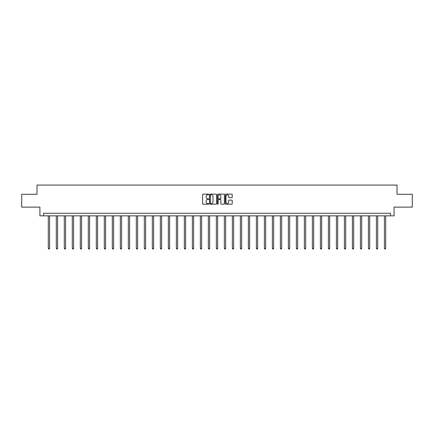 <?xml version="1.0" encoding="UTF-8"?>
<svg xmlns="http://www.w3.org/2000/svg" width="434" height="434" viewBox="0 0 434 434"><rect width="100%" height="100%" fill="white"/><g stroke="black" fill="none" stroke-linecap="round" stroke-linejoin="round"><path stroke-width="0.65" d="M208.792 194.486A0.353 0.353 0 0 0 208.439 194.134L203.09 194.134A0.505 0.505 0 0 0 202.586 194.638L202.586 203.698A0.505 0.505 0 0 0 203.09 204.202L208.439 204.202A0.353 0.353 0 0 0 208.792 203.85A0.353 0.353 0 0 0 208.439 203.497L207.745 203.497A1.611 1.611 0 0 1 206.134 201.886L206.134 201.132A1.611 1.611 0 0 1 207.745 199.521L208.439 199.521A0.353 0.353 0 0 0 208.792 199.168A0.353 0.353 0 0 0 208.439 198.815L207.745 198.815A1.611 1.611 0 0 1 206.134 197.204L206.134 196.45A1.611 1.611 0 0 1 207.745 194.839L208.439 194.839A0.353 0.353 0 0 0 208.792 194.486M231.718 197.682A0.505 0.505 0 0 0 232.217 197.177L232.217 194.638A0.505 0.505 0 0 0 231.718 194.134L225.772 194.134A0.505 0.505 0 0 0 225.273 194.638L225.273 203.698A0.505 0.505 0 0 0 225.772 204.202L231.718 204.202A0.505 0.505 0 0 0 232.217 203.698L232.217 200.627A0.505 0.505 0 0 0 231.718 200.123L229.174 200.123A0.505 0.505 0 0 0 228.669 200.627L228.669 202.152A1.345 1.345 0 0 1 227.324 203.497A1.345 1.345 0 0 1 225.978 202.152L225.978 196.184A1.345 1.345 0 0 1 227.324 194.839A1.345 1.345 0 0 1 228.669 196.184L228.669 197.177A0.505 0.505 0 0 0 229.174 197.682L231.718 197.682M390.497 215.839L394.088 215.839L394.088 207.121L412.3 207.121L412.3 194.296L397.012 194.296L397.012 185.063L36.988 185.063L36.988 194.296L21.7 194.296L21.7 207.121L39.912 207.121L39.912 215.839L390.497 215.839L390.497 213.273L43.503 213.273L43.503 215.839M216.561 194.638A0.505 0.505 0 0 0 216.056 194.134L210.116 194.134A0.505 0.505 0 0 0 209.611 194.638L209.611 203.698A0.505 0.505 0 0 0 210.116 204.202L216.056 204.202A0.505 0.505 0 0 0 216.561 203.698L216.561 194.638M217.944 194.134L223.884 194.134A0.505 0.505 0 0 1 224.389 194.638L224.389 203.698A0.505 0.505 0 0 1 223.884 204.202L221.345 204.202A0.505 0.505 0 0 1 220.841 203.698L220.841 200.025A0.505 0.505 0 0 0 220.336 199.521L218.649 199.521A0.505 0.505 0 0 0 218.145 200.025L218.145 203.85A0.353 0.353 0 0 1 217.792 204.202A0.353 0.353 0 0 1 217.439 203.85L217.439 194.638A0.505 0.505 0 0 1 217.944 194.134M210.669 194.839A0.353 0.353 0 0 0 210.316 195.191L210.316 203.145A0.353 0.353 0 0 0 210.669 203.497L211.396 203.497A1.611 1.611 0 0 0 213.007 201.886L213.007 196.45A1.611 1.611 0 0 0 211.396 194.839L210.669 194.839M220.841 196.211A1.345 1.345 0 0 0 219.49 194.861A1.345 1.345 0 0 0 218.145 196.211L218.145 198.311A0.505 0.505 0 0 0 218.649 198.815L220.336 198.815A0.505 0.505 0 0 0 220.841 198.311L220.841 196.211M48.299 215.839L48.299 248.275L49.579 248.275L49.579 215.839M49.579 248.275L49.199 248.937L48.684 248.937L48.299 248.275M56.301 215.839L56.301 248.275L57.586 248.275L57.586 215.839M57.586 248.275L57.201 248.937L56.686 248.937L56.301 248.275M64.303 215.839L64.303 248.275L65.588 248.275L65.588 215.839M65.588 248.275L65.203 248.937L64.688 248.937L64.303 248.275M72.31 215.839L72.31 248.275L73.59 248.275L73.59 215.839M73.59 248.275L73.205 248.937L72.695 248.937L72.31 248.275M80.312 215.839L80.312 248.275L81.592 248.275L81.592 215.839M81.592 248.275L81.207 248.937L80.697 248.937L80.312 248.275M88.314 215.839L88.314 248.275L89.594 248.275L89.594 215.839M89.594 248.275L89.209 248.937L88.699 248.937L88.314 248.275M96.315 215.839L96.315 248.275L97.601 248.275L97.601 215.839M97.601 248.275L97.216 248.937L96.701 248.937L96.315 248.275M104.317 215.839L104.317 248.275L105.603 248.275L105.603 215.839M105.603 248.275L105.218 248.937L104.703 248.937L104.317 248.275M112.319 215.839L112.319 248.275L113.605 248.275L113.605 215.839M113.605 248.275L113.22 248.937L112.704 248.937L112.319 248.275M120.326 215.839L120.326 248.275L121.607 248.275L121.607 215.839M121.607 248.275L121.222 248.937L120.712 248.937L120.326 248.275M128.328 215.839L128.328 248.275L129.609 248.275L129.609 215.839M129.609 248.275L129.224 248.937L128.714 248.937L128.328 248.275M136.33 215.839L136.33 248.275L137.611 248.275L137.611 215.839M137.611 248.275L137.231 248.937L136.715 248.937L136.33 248.275M144.332 215.839L144.332 248.275L145.618 248.275L145.618 215.839M145.618 248.275L145.233 248.937L144.717 248.937L144.332 248.275M152.334 215.839L152.334 248.275L153.62 248.275L153.62 215.839M153.62 248.275L153.235 248.937L152.719 248.937L152.334 248.275M160.341 215.839L160.341 248.275L161.622 248.275L161.622 215.839M161.622 248.275L161.236 248.937L160.721 248.937L160.341 248.275M168.343 215.839L168.343 248.275L169.623 248.275L169.623 215.839M169.623 248.275L169.238 248.937L168.728 248.937L168.343 248.275M176.345 215.839L176.345 248.275L177.625 248.275L177.625 215.839M177.625 248.275L177.24 248.937L176.73 248.937L176.345 248.275M184.347 215.839L184.347 248.275L185.627 248.275L185.627 215.839M185.627 248.275L185.247 248.937L184.732 248.937L184.347 248.275M192.349 215.839L192.349 248.275L193.635 248.275L193.635 215.839M193.635 248.275L193.249 248.937L192.734 248.937L192.349 248.275M200.351 215.839L200.351 248.275L201.636 248.275L201.636 215.839M201.636 248.275L201.251 248.937L200.736 248.937L200.351 248.275M208.358 215.839L208.358 248.275L209.638 248.275L209.638 215.839M209.638 248.275L209.253 248.937L208.743 248.937L208.358 248.275M216.36 215.839L216.36 248.275L217.64 248.275L217.64 215.839M217.64 248.275L217.255 248.937L216.745 248.937L216.36 248.275M224.362 215.839L224.362 248.275L225.642 248.275L225.642 215.839M225.642 248.275L225.257 248.937L224.747 248.937L224.362 248.275M232.364 215.839L232.364 248.275L233.649 248.275L233.649 215.839M233.649 248.275L233.264 248.937L232.749 248.937L232.364 248.275M240.365 215.839L240.365 248.275L241.651 248.275L241.651 215.839M241.651 248.275L241.266 248.937L240.751 248.937L240.365 248.275M248.373 215.839L248.373 248.275L249.653 248.275L249.653 215.839M249.653 248.275L249.268 248.937L248.753 248.937L248.373 248.275M256.375 215.839L256.375 248.275L257.655 248.275L257.655 215.839M257.655 248.275L257.27 248.937L256.76 248.937L256.375 248.275M264.377 215.839L264.377 248.275L265.657 248.275L265.657 215.839M265.657 248.275L265.272 248.937L264.762 248.937L264.377 248.275M272.378 215.839L272.378 248.275L273.659 248.275L273.659 215.839M273.659 248.275L273.279 248.937L272.764 248.937L272.378 248.275M280.38 215.839L280.38 248.275L281.666 248.275L281.666 215.839M281.666 248.275L281.281 248.937L280.765 248.937L280.38 248.275M288.382 215.839L288.382 248.275L289.668 248.275L289.668 215.839M289.668 248.275L289.283 248.937L288.767 248.937L288.382 248.275M296.389 215.839L296.389 248.275L297.67 248.275L297.67 215.839M297.67 248.275L297.285 248.937L296.769 248.937L296.389 248.275M304.391 215.839L304.391 248.275L305.672 248.275L305.672 215.839M305.672 248.275L305.286 248.937L304.776 248.937L304.391 248.275M312.393 215.839L312.393 248.275L313.673 248.275L313.673 215.839M313.673 248.275L313.288 248.937L312.778 248.937L312.393 248.275M320.395 215.839L320.395 248.275L321.681 248.275L321.681 215.839M321.681 248.275L321.296 248.937L320.78 248.937L320.395 248.275M328.397 215.839L328.397 248.275L329.683 248.275L329.683 215.839M329.683 248.275L329.298 248.937L328.782 248.937L328.397 248.275M336.399 215.839L336.399 248.275L337.685 248.275L337.685 215.839M337.685 248.275L337.299 248.937L336.784 248.937L336.399 248.275M344.406 215.839L344.406 248.275L345.686 248.275L345.686 215.839M345.686 248.275L345.301 248.937L344.791 248.937L344.406 248.275M352.408 215.839L352.408 248.275L353.688 248.275L353.688 215.839M353.688 248.275L353.303 248.937L352.793 248.937L352.408 248.275M360.41 215.839L360.41 248.275L361.69 248.275L361.69 215.839M361.69 248.275L361.305 248.937L360.795 248.937L360.41 248.275M368.412 215.839L368.412 248.275L369.697 248.275L369.697 215.839M369.697 248.275L369.312 248.937L368.797 248.937L368.412 248.275M376.414 215.839L376.414 248.275L377.699 248.275L377.699 215.839M377.699 248.275L377.314 248.937L376.799 248.937L376.414 248.275M384.421 215.839L384.421 248.275L385.701 248.275L385.701 215.839M385.701 248.275L385.316 248.937L384.801 248.937L384.421 248.275"/></g></svg>

